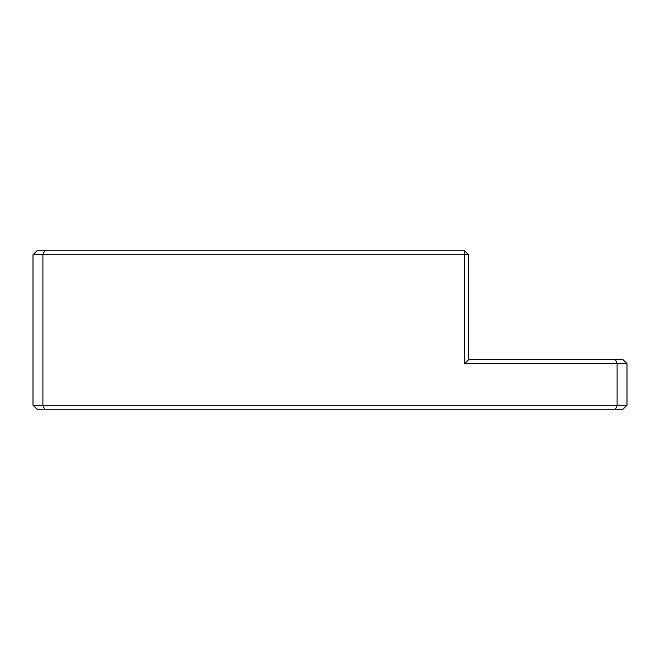 <?xml version="1.0" encoding="UTF-8"?>
<svg xmlns="http://www.w3.org/2000/svg" width="660" height="660" viewBox="0 0 660 660"><rect width="100%" height="100%" fill="white"/><g stroke="black" fill="none" stroke-linecap="round" stroke-linejoin="round"><path stroke-width="0.99" d="M627 405.24L623.04 409.2L36.96 409.2L33 405.24L33 254.76L36.96 250.8L464.64 250.8L464.64 363.66L617.1 363.66L615.458 359.7L623.04 359.7L627 363.66L627 405.24L617.1 405.24L617.1 363.66L627 363.66M615.458 409.2L617.1 405.24L42.9 405.24L44.542 409.2M464.64 250.8L468.6 254.76L42.9 254.76L42.9 405.24L33 405.24M33 254.76L42.9 254.76L44.542 250.8M464.64 363.66L468.6 359.7L615.458 359.7M468.6 254.76L468.6 359.7"/></g></svg>
